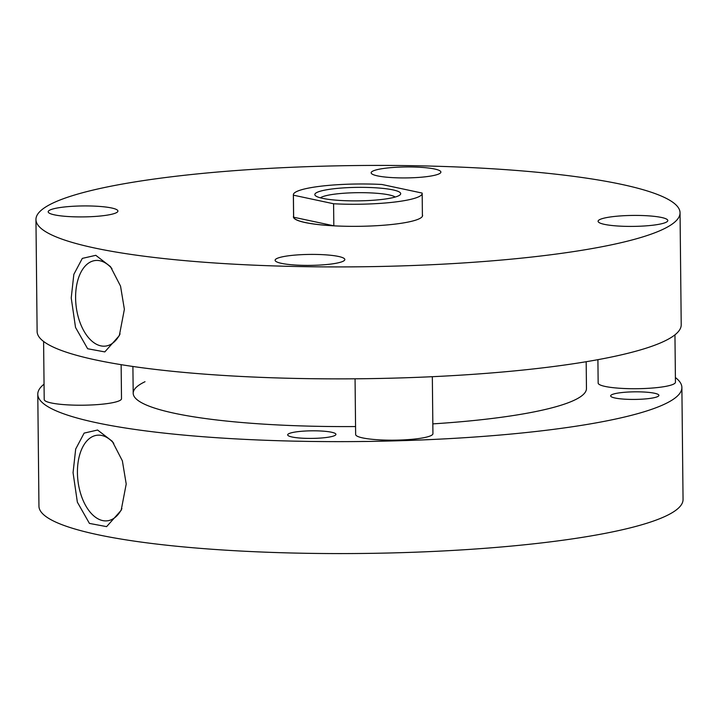 <?xml version="1.0" encoding="UTF-8"?>
<svg xmlns="http://www.w3.org/2000/svg" width="719" height="719" viewBox="0 0 719 719"><rect width="100%" height="100%" fill="white"/><g stroke="black" fill="none" stroke-linecap="round" stroke-linejoin="round"><path stroke-width="1.08" d="M145.013 381.717A226.647 35.644 -0.6 0 0 133.195 393.257A226.647 35.644 -0.6 0 0 355.563 426.556M432.829 423.877A226.647 35.644 -0.6 0 0 490.124 418.71A226.647 35.644 -0.6 0 0 586.461 388.503L586.183 361.729M325.68 437.574A24.131 3.793 179.4 0 1 300.695 438.096A24.131 3.793 179.4 0 1 287.672 434.86A24.131 3.793 179.4 0 1 297.927 431.652A24.131 3.793 179.4 0 1 322.912 431.13A24.131 3.793 179.4 0 1 335.935 434.357A24.131 3.793 179.4 0 1 325.68 437.574M648.646 398.587A24.131 3.793 179.4 0 1 623.67 399.108A24.131 3.793 179.4 0 1 610.647 395.881A24.131 3.793 179.4 0 1 620.901 392.664A24.131 3.793 179.4 0 1 645.887 392.143A24.131 3.793 179.4 0 1 658.91 395.369A24.131 3.793 179.4 0 1 648.646 398.587M113.764 443.308A43.095 24.41 -96.9 0 0 97.559 435.193A43.095 24.41 -96.9 0 0 77.427 472.734A43.095 24.41 -96.9 0 0 107.886 520.736A43.095 24.41 -96.9 0 0 121.906 508.585M126.211 484.013L122.365 460.825L112.29 441.313L97.595 430.025L84.132 433.108L75.684 449.051L73.059 472.662L77.355 502.159L89.435 523.414L106.61 526.632L121.169 510.319L126.211 484.013M675.402 377.547A322.067 50.645 179.4 0 1 681.882 387.505A322.067 50.645 179.4 0 1 544.975 430.429A322.067 50.645 179.4 0 1 211.584 437.359A322.067 50.645 179.4 0 1 37.783 394.255A322.067 50.645 179.4 0 1 44.048 384.162M681.882 387.505L683.05 499.462A322.067 50.645 179.4 0 1 546.143 542.378A322.067 50.645 179.4 0 1 212.761 549.307A322.067 50.645 179.4 0 1 38.952 506.203L37.783 394.255M385.977 168.156A34.871 5.482 -0.6 0 0 371.157 172.803A34.871 5.482 -0.6 0 0 389.977 177.467A34.871 5.482 -0.6 0 0 426.07 176.721A34.871 5.482 -0.6 0 0 440.891 172.075A34.871 5.482 -0.6 0 0 422.071 167.41A34.871 5.482 -0.6 0 0 385.977 168.156M612.903 216.635A34.871 5.482 -0.6 0 0 598.082 221.281A34.871 5.482 -0.6 0 0 616.893 225.946A34.871 5.482 -0.6 0 0 652.987 225.2A34.871 5.482 -0.6 0 0 667.816 220.544A34.871 5.482 -0.6 0 0 648.996 215.88A34.871 5.482 -0.6 0 0 612.903 216.635M289.928 255.613A34.871 5.482 -0.6 0 0 275.107 260.269A34.871 5.482 -0.6 0 0 293.927 264.934A34.871 5.482 -0.6 0 0 330.021 264.179A34.871 5.482 -0.6 0 0 344.841 259.532A34.871 5.482 -0.6 0 0 326.022 254.868A34.871 5.482 -0.6 0 0 289.928 255.613M63.011 207.144A34.871 5.482 -0.6 0 0 48.182 211.79A34.871 5.482 -0.6 0 0 67.002 216.455A34.871 5.482 -0.6 0 0 103.096 215.709A34.871 5.482 -0.6 0 0 117.916 211.062A34.871 5.482 -0.6 0 0 99.105 206.389A34.871 5.482 -0.6 0 0 63.011 207.144M111.93 268.591A43.095 24.41 -96.9 0 0 95.726 260.476A43.095 24.41 -96.9 0 0 75.603 298.026A43.095 24.41 -96.9 0 0 106.053 346.019A43.095 24.41 -96.9 0 0 120.073 333.877M71.226 297.945L75.531 327.46L87.646 348.742L104.812 351.906L119.336 335.602L124.378 309.305L120.54 286.117L110.465 266.596L95.789 255.317L82.317 258.391L73.841 274.361L71.226 297.945M35.95 219.538L37.118 331.495A322.067 50.645 -0.6 0 0 210.928 374.599A322.067 50.645 -0.6 0 0 544.31 367.67A322.067 50.645 -0.6 0 0 681.217 324.745L680.048 212.797A322.067 50.645 -0.6 0 0 506.239 169.693A322.067 50.645 -0.6 0 0 172.857 176.622A322.067 50.645 -0.6 0 0 35.95 219.538A322.067 50.645 -0.6 0 0 209.759 262.642A322.067 50.645 -0.6 0 0 543.142 255.721A322.067 50.645 -0.6 0 0 680.048 212.797M422.404 214.756A64.584 10.156 179.4 0 1 422.583 215.493A64.584 10.156 179.4 0 1 395.126 224.103A64.584 10.156 179.4 0 1 328.268 225.487A64.584 10.156 179.4 0 1 293.415 216.841A64.584 10.156 179.4 0 1 293.586 216.104M333.086 188.845A42.942 6.75 -0.6 0 0 315.389 195.64A42.942 6.75 -0.6 0 0 382.454 199.388A42.942 6.75 -0.6 0 0 400.168 194.75A42.942 6.75 -0.6 0 0 380.513 188.162A42.942 6.75 -0.6 0 0 333.086 188.845M395.225 197.033A38.296 6.022 -0.6 0 0 335.8 194.004A38.296 6.022 -0.6 0 0 320.377 197.824M381.951 184.486A64.413 10.129 -0.6 0 0 320.737 186.212A64.413 10.129 -0.6 0 0 293.361 194.795A64.413 10.129 -0.6 0 0 293.406 195.173L333.589 203.756A64.413 10.129 -0.6 0 0 394.794 202.03A64.413 10.129 -0.6 0 0 422.179 193.447A64.413 10.129 -0.6 0 0 422.125 193.069L381.951 184.486M293.406 195.173L293.64 217.219A64.413 10.129 -0.6 0 0 333.823 225.802L333.589 203.756M293.64 217.219L333.823 225.802M121.143 364.668L121.502 398.721A38.646 6.076 179.4 0 1 105.073 403.871A38.646 6.076 179.4 0 1 65.07 404.707A38.646 6.076 179.4 0 1 44.21 399.53L43.598 341.453M674.952 334.838L675.447 382.229A38.646 6.076 179.4 0 1 659.017 387.379A38.646 6.076 179.4 0 1 619.014 388.206A38.646 6.076 179.4 0 1 598.154 383.038L597.911 359.671M432.335 376.693L432.937 433.683A38.646 6.076 179.4 0 1 416.508 438.833A38.646 6.076 179.4 0 1 376.495 439.668A38.646 6.076 179.4 0 1 355.644 434.492L355.06 378.805M133.195 393.257L132.907 366.474M422.413 216.23L422.179 193.447M293.595 217.587L293.361 194.795"/></g></svg>

